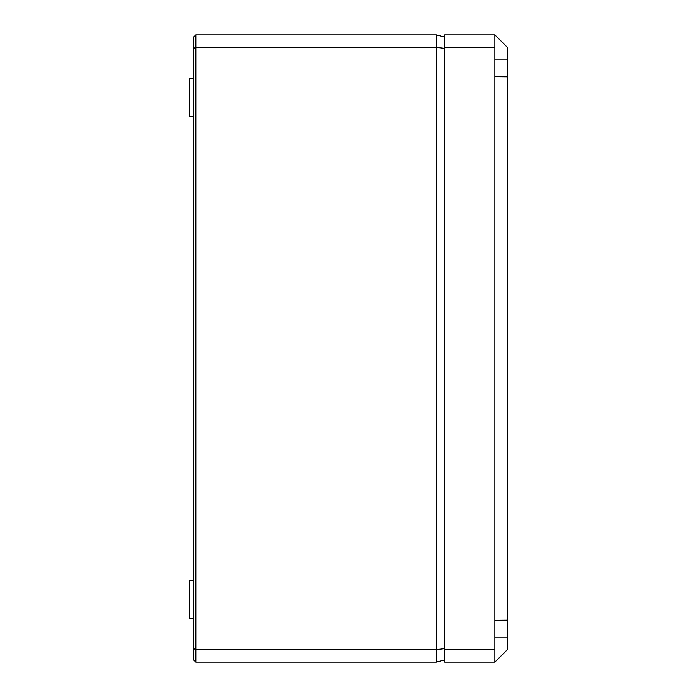 <?xml version="1.0" encoding="UTF-8"?>
<svg xmlns="http://www.w3.org/2000/svg" width="697" height="697" viewBox="0 0 697 697"><rect width="100%" height="100%" fill="white"/><g stroke="black" fill="none" stroke-linecap="round" stroke-linejoin="round"><path stroke-width="1.05" d="M195.857 662.15L195.857 649.604L436.322 649.604L436.322 662.15L195.857 662.15L193.766 660.059L193.766 36.941L195.857 34.85L436.322 34.85L444.686 37.089M193.766 618.274L189.584 618.239L189.584 580.601L193.766 580.566M193.766 116.434L189.584 116.399L189.584 78.761L193.766 78.726M444.686 43.589L444.686 39.868M444.686 122.053L444.686 120.738M444.686 576.262L444.686 574.947M193.766 648.741L195.857 649.604L195.857 47.396L436.322 47.396L436.322 34.85M444.686 648.672L436.322 649.604L436.322 47.396L444.686 48.328M193.766 48.259L195.857 47.396L195.857 34.85M436.322 662.15L444.686 659.911M494.87 662.15L444.686 662.15L444.686 34.85L494.87 34.85L494.87 662.15L507.416 649.604L507.416 620.217L494.87 620.33M444.686 649.604L494.87 649.604M444.686 47.396L494.87 47.396M507.416 620.217L507.416 76.783L494.87 76.67M507.416 76.783L507.416 59.942L494.87 59.942M494.87 34.85L507.416 47.396L507.416 59.942M507.416 637.058L494.87 637.058"/></g></svg>
